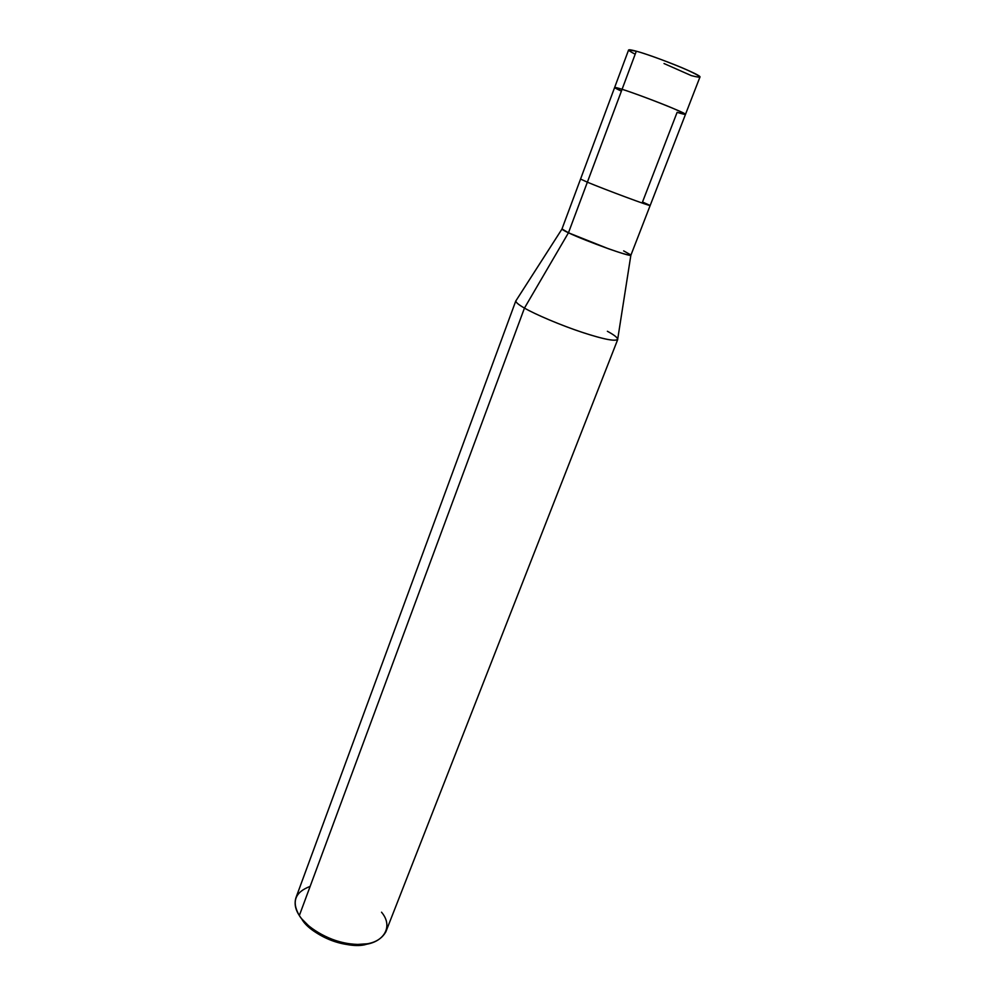 <?xml version="1.0" encoding="UTF-8"?>
<svg xmlns="http://www.w3.org/2000/svg" width="995" height="995" viewBox="0 0 995 995"><rect width="100%" height="100%" fill="white"/><g stroke="black" fill="none" stroke-linecap="round" stroke-linejoin="round"><path stroke-width="1.49" d="M562.125 228.825C561.615 229.248 563.717 230.566 568.456 232.793L622.086 89.289C640.792 95.122 687.968 113.728 685.468 114.413L650.17 205.492C651.775 206.972 605.109 189.61 587.361 182.184L568.456 232.793L561.988 228.937L580.558 179.05L587.361 182.184C605.109 189.61 651.775 206.972 650.17 205.492L642.521 201.997L677.11 112.335C689 115.992 687.557 114.624 672.794 108.256C659.735 102.684 632.123 92.361 622.086 89.289C612.572 86.354 612.335 86.963 621.402 91.117C612.335 86.963 612.572 86.354 622.086 89.289L587.361 182.184L580.558 179.05L628.591 49.974L636.315 51.193L622.086 89.289C632.123 92.361 659.735 102.684 672.794 108.256C687.557 114.624 689 115.992 677.11 112.335L685.468 114.413C687.968 113.728 640.792 95.122 622.086 89.289L614.624 87.51L622.086 89.289L636.315 51.193C626.601 48.606 626.216 49.613 635.196 54.203M664.013 63.531L691.289 75.595C703.453 78.792 702.171 76.963 687.458 70.123C674.436 64.177 646.588 53.879 636.315 51.193C655.431 56.354 702.806 75.471 699.933 77.075L685.468 114.413M301.647 918.783C310.726 935.897 351.322 950.797 367.926 943.745L350.053 944.927C337.255 943.484 325.241 938.919 314.047 931.245L301.647 918.783M650.17 205.492L630.929 255.13C632.061 257.755 585.682 241.064 568.456 232.793L524.464 308.077C517.736 304.271 514.975 301.709 516.194 300.39L561.988 229.037M515.845 300.813C515.671 302.306 518.544 304.719 524.464 308.077L299.333 915.549C295.291 909.442 294.172 903.497 295.963 897.701L515.845 300.813M310.142 886.408C294.968 892.117 291.361 901.818 299.333 915.549L524.464 308.077L568.456 232.793L608.368 248.725C622.621 253.725 630.133 255.802 630.905 254.956L623.654 250.889M630.867 255.205L617.733 338.972C616.403 341.77 605.01 339.718 583.58 332.79C562.237 325.875 534.875 314.233 524.464 308.077C534.576 314.034 560.471 325.154 581.64 332.143C602.671 339.071 614.699 341.534 617.721 339.506C617.795 337.79 614.35 335.041 607.385 331.273M617.721 339.506L385.849 931.842C379.642 942.638 366.732 946.494 347.081 943.397C327.367 940.225 306 926.842 299.333 915.549C302.181 920.052 306.709 924.591 312.89 929.156C325.154 937.551 338.288 942.551 352.305 944.131C379.182 948.558 396.072 929.33 381.533 912.204M312.89 929.156L314.047 931.245M352.305 944.131L350.053 944.927"/></g></svg>
